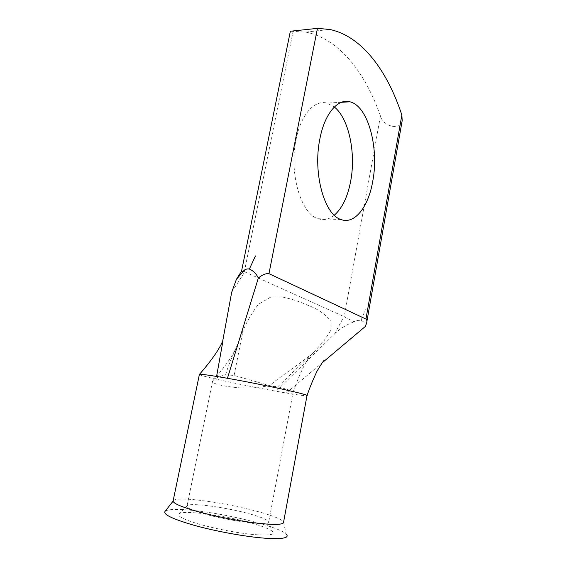 <?xml version="1.0" encoding="UTF-8"?>
<svg xmlns="http://www.w3.org/2000/svg" width="567" height="567" viewBox="0 0 567 567"><rect width="100%" height="100%" fill="white"/><g stroke="black" fill="none" stroke-linecap="round" stroke-linejoin="round"><path stroke-width="0.43" stroke-dasharray="2.83 2.13" d="M197.125 523.554C212.66 528.224 235.666 532.76 252.017 534.383C268.914 535.829 275.725 534.83 272.443 531.385C269.509 529.018 262.783 526.318 252.258 523.291C225.843 515.566 184.254 509.896 179.137 513.674C176.55 515.722 182.546 519.018 197.125 523.554M250.586 514.141C259.693 516.7 265.484 518.925 267.95 520.825L268.737 521.888C271.444 526.467 229.125 521.3 203.248 513.574C192.823 510.484 187.393 508.075 186.954 506.324L187.457 505.502C191.497 502.518 227.65 507.6 250.586 514.141M334.303 215.212C329.151 219.422 323.75 220.591 318.094 218.727C301.162 214.191 288.837 173.474 296.038 139.723C300.801 114.74 314.458 99.544 326.875 103.088L334.346 106.993M165.288 511.08C168.491 509.209 177.11 508.932 191.136 510.243C224.908 513.263 278.51 526.389 286.144 534.015L283.557 522.214M173.183 500.604L173.19 500.597C176.046 498.28 187.564 498.521 207.735 501.32C225.46 503.914 242.407 507.401 258.58 511.767C272.543 515.637 280.764 518.904 283.238 521.555M199.371 374.539C200.172 376.07 243.923 385.51 276.086 391.23L286.307 393.016L321.886 363.05M277.78 386.722C287.221 389.345 292.374 391.003 293.224 391.698L293.252 391.74C295.166 393.356 259.36 382.477 234.086 375.446L225.602 374.815C219.316 376.346 215.013 378.387 212.696 380.918L212.604 381.088C210.605 383.434 223.845 386.581 239.494 387.814C256.008 388.735 259.601 386.644 269.197 385.943L277.78 386.722L311.652 354.184C289.872 371.016 282.614 374.844 269.197 385.943M225.602 374.815C228.692 364.234 231.35 358.833 236.127 347.833L243.045 330.639C246.765 321.751 251.89 312.97 258.41 304.288L270.849 297.002L281.721 296.86C291.247 298.859 299.723 301.566 307.144 304.982C317.463 308.739 325.437 314.153 331.071 321.227L330.837 330.277L323.424 341.703L313.927 351.965C312.048 352.936 309.015 357.075 304.826 364.383C299.702 374.213 295.776 384.702 293.252 391.74M311.652 354.184L313.927 351.965M234.086 375.446L243.045 330.639M360.924 320.483L365.432 309.717L360.924 320.483C358.656 320.086 356.352 320.546 354.021 321.858L343.942 316.577L334.608 333.878L276.086 391.23M231.683 292.281L244.767 271.877L241.521 271.146M402.194 120.594C400.635 131.268 382.576 126.044 380.457 115.98C365.41 72.831 339.172 38.606 305.733 32.121L290.354 31.242M361.2 320.475C363.986 321.631 365.417 323.58 365.488 326.323M244.767 271.877L343.942 316.577M334.608 333.878C339.994 328.626 346.465 324.622 354.021 321.858M286.307 393.016C298.731 395.1 305.627 395.979 306.995 395.66L307.03 395.638M244.349 271.728L293.16 31.128M380.457 115.98L344.212 316.733M267.95 520.825L272.443 531.385M341.433 102.287L326.875 103.088M293.224 391.698L268.737 521.888M212.696 380.918C219.968 372.661 227.211 363.064 229.437 359.563C232.569 354.8 234.795 350.895 236.127 347.833M212.604 381.088L186.954 506.324M236.396 279.375L236.73 278.822M366.799 321.964L366.622 322.963M305.733 32.121L329.689 29.441M340.98 219.514L318.094 218.727M187.457 505.502L179.137 513.674"/><path stroke-width="0.85" d="M334.346 106.993C348.996 118.631 356.069 153.451 350.654 181.27C347.642 196.969 342.192 208.28 334.303 215.212M372.732 181.383C379.224 148.242 368.274 106.086 349.967 101.812C337.918 98.169 324.572 113.613 319.838 139.071C312.7 173.459 324.544 214.936 340.98 219.514C354.644 224.78 368.344 206.998 372.732 181.383M286.144 534.015C289.928 537.913 282.961 539.316 265.236 538.225C246.035 536.821 216.381 531.47 194.601 525.446C172.07 518.918 162.297 514.127 165.288 511.08L173.063 501.171C173.594 503.425 180.795 506.6 194.658 510.704C212.49 515.736 231.534 519.67 251.776 522.512C272.805 525.134 283.401 525.035 283.557 522.214L306.995 395.66M321.886 363.05L324.53 360.825C324.82 358.776 322.325 362.214 317.038 371.144C312.778 380.188 309.44 388.36 307.03 395.638C310.787 395.022 262.89 384.49 227.438 378.288L216.58 376.438C205.949 374.723 200.222 374.036 199.407 374.383L199.371 374.539M241.549 271.125L290.354 31.242L317.449 28.364L268.956 273.663C265.852 273.301 262.308 274.761 258.339 278.036C256.213 273.691 253.222 270.707 249.367 269.077L255.455 255.93L249.367 269.077M241.535 271.182L242.775 271.905C244.108 269.906 245.95 268.9 248.325 268.9L249.048 269.098M242.775 271.905L236.396 279.375L231.683 292.281L222.675 341.214C221.825 342.688 222.278 342.815 217.721 350.498C213.249 357.543 207.161 365.495 199.456 374.362M324.53 360.825L365.488 326.323L366.629 322.963C367.111 321.071 366.884 319.767 365.949 319.051L401.861 115.051L402.194 120.594L366.799 321.964M401.861 115.051C387.474 71.187 362.2 36.231 329.689 29.441L317.449 28.364M268.956 273.663L365.949 319.051M216.58 376.438L222.973 340.824M227.438 378.288L258.339 278.036M349.967 101.812L341.433 102.287M199.407 374.383L173.063 501.171M236.73 278.822L241.521 271.146"/></g></svg>

